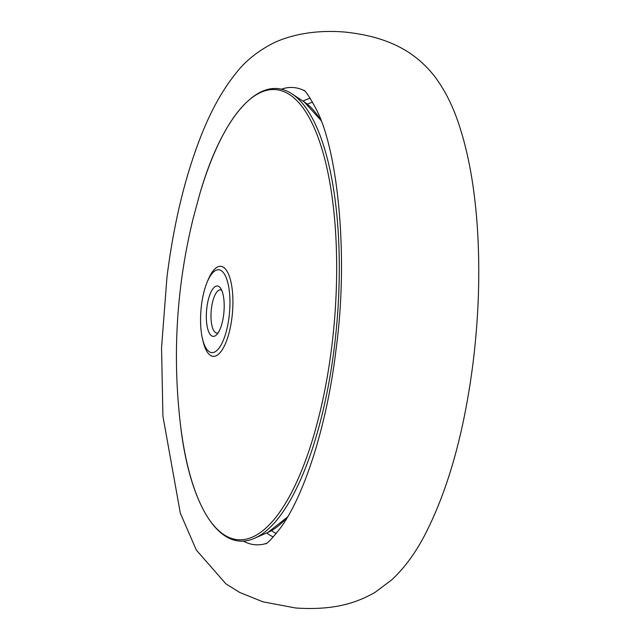 <?xml version="1.0" encoding="UTF-8"?>
<svg xmlns="http://www.w3.org/2000/svg" width="640" height="640" viewBox="0 0 640 640"><rect width="100%" height="100%" fill="white"/><g stroke="black" fill="none" stroke-linecap="round" stroke-linejoin="round"><path stroke-width="0.96" d="M266.264 543.44A229.408 79.128 94.8 0 1 246.128 542.472A229.408 79.128 94.8 0 1 243.168 541.008A229.408 79.128 94.8 0 0 266.264 543.44M302.512 89.832A229.408 79.128 94.8 0 1 304.376 90.72A229.408 79.128 94.8 0 0 281.2 89.256A229.408 79.128 94.8 0 1 302.512 89.832M202.4 338.376L202.968 340.88A45.16 15.576 -85.2 0 0 229.44 331.416A45.16 15.576 -85.2 0 0 228.72 274.64A45.16 15.576 -85.2 0 0 208.112 279.848L207.128 282.224A41.544 14.328 -85.2 0 0 203.76 292.696A41.544 14.328 -85.2 0 0 202.4 338.376A41.544 14.328 -85.2 0 0 226.752 329.664A41.544 14.328 -85.2 0 0 226.096 277.432A41.544 14.328 -85.2 0 0 207.128 282.224M208.264 299.928A25.288 8.72 94.8 0 1 220.424 288.016A25.288 8.72 94.8 0 1 222.256 322.432A25.288 8.72 94.8 0 1 216.48 334.888A25.288 8.72 94.8 0 1 207.48 327.952A25.288 8.72 94.8 0 1 208.264 299.928M221.704 290.296A21.68 7.48 -85.2 0 0 220.456 289.864A21.68 7.48 -85.2 0 0 212.64 301.824A21.68 7.48 -85.2 0 0 216.816 333.064A21.68 7.48 -85.2 0 0 218.12 332.856M273.312 536.96A221.752 76.488 94.8 0 1 266.648 532.952M303.008 101.12A221.752 76.488 94.8 0 1 310.24 98.288M276.288 533.496A218.176 75.248 94.8 0 1 271.4 530.664M307.304 104.176A218.176 75.248 94.8 0 1 312.6 102.2M180.352 423.768A225.84 77.896 -85.2 0 0 241.792 539.76A225.84 77.896 -85.2 0 0 319.264 415.16A225.84 77.896 -85.2 0 0 309.688 118.552A225.84 77.896 -85.2 0 0 199.664 194.344L193.248 218.096C176.616 285.888 172.32 354.44 180.352 423.768C189.44 505.088 219.72 554.112 254.72 538.176A226.744 78.208 94.8 0 0 321.824 415.752A226.744 78.208 94.8 0 0 292.112 93.976C260.272 72.416 222.224 115.688 199.664 194.344M254.72 538.176L267.896 532.408A219.776 75.8 -85.2 0 0 287.832 516.592M321.152 120.792A219.776 75.8 -85.2 0 0 304.144 101.864L320.992 120.376M295.76 608C332.584 610.456 355.704 603.496 375.04 592.368L391.88 579.752C404.776 567.608 415.984 552.264 425.496 533.696C448.392 488.752 464.24 431.848 473.04 362.976C478.88 315.48 480.256 269.48 477.176 224.968C474.52 187.72 468.768 155.248 459.928 127.544C453.632 107.4 445.088 90.192 434.296 75.928C417.048 54.472 392.44 36.92 344.256 32C307.672 29.064 282.208 38.32 271.392 44.112C256.888 51.856 245.296 61.296 236.608 72.416C223.192 88.792 211.464 109.64 201.408 134.968C185.28 175.704 173.8 223.056 166.976 277.024L161.544 347.768L162.928 416.192L180.336 513.216L196.328 550.048L225.896 583.84L239.64 592.416L262.896 601.824L295.76 608M265.568 543.904C267.584 543.432 272.768 537.84 281.096 527.128C304.528 494.68 327.048 425 335.976 350.064C349 255.104 337.568 149.688 316.272 109.288C309.848 97.328 305.68 90.952 303.768 90.152M267.896 532.408L287.6 516.984M304.144 101.864L292.112 93.976"/></g></svg>

